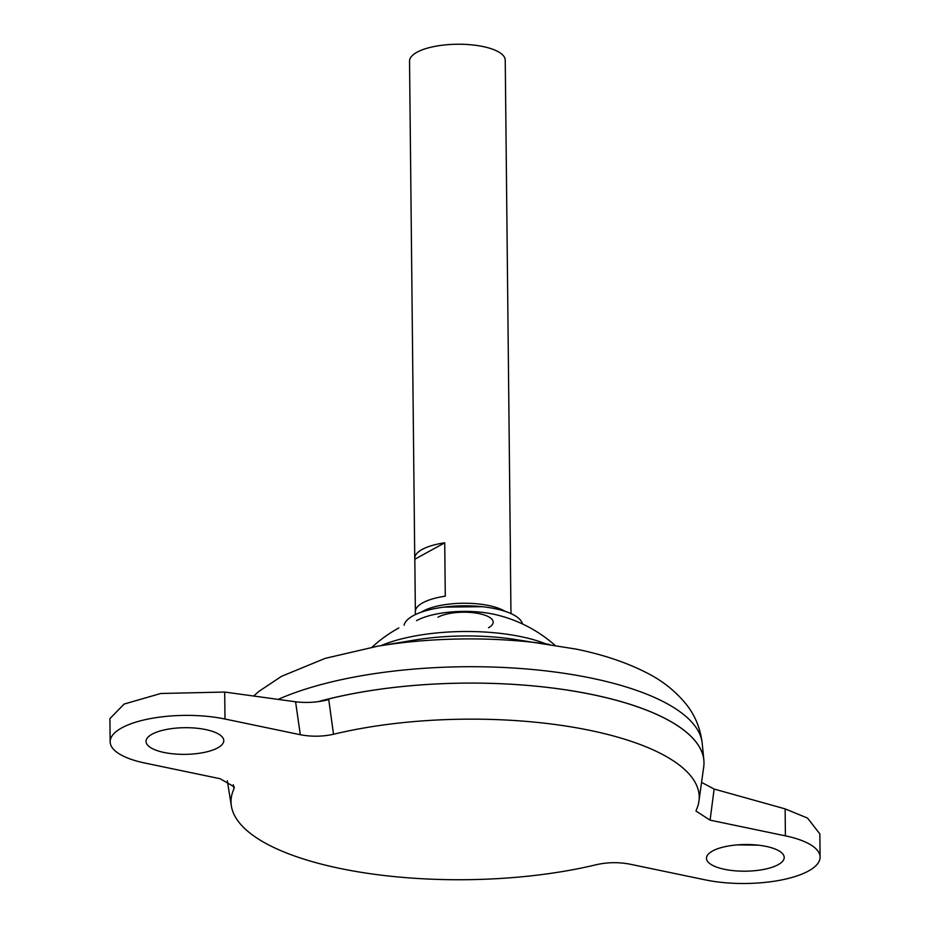 <?xml version="1.0" encoding="UTF-8"?>
<svg xmlns="http://www.w3.org/2000/svg" width="930" height="930" viewBox="0 0 930 930"><rect width="100%" height="100%" fill="white"/><g stroke="black" fill="none" stroke-linecap="round" stroke-linejoin="round"><path stroke-width="1.4" d="M494.841 614.463A55.463 19.018 179.4 0 0 493.074 614.079A55.463 19.018 179.4 0 0 431.532 615.125A55.463 19.018 179.4 0 0 416.535 620.647M522.497 623.96A59.392 20.367 179.4 0 0 495.144 608.697A59.392 20.367 179.4 0 0 482.228 606.697A59.392 20.367 179.4 0 0 443.982 607.104A59.392 20.367 179.4 0 0 404.085 625.204M488.517 627.727A29.899 10.253 179.4 0 0 479.299 613.661A29.899 10.253 179.4 0 0 438.018 617.206M724.505 869.306A38.874 13.334 179.4 0 0 764.123 869.352A38.874 13.334 179.4 0 0 784.211 857.448A38.874 13.334 179.4 0 0 766.169 846.416A38.874 13.334 179.4 0 0 726.551 846.358A38.874 13.334 179.4 0 0 706.463 858.262A38.874 13.334 179.4 0 0 724.505 869.306M758.217 845.161L737.455 844.882M205.739 729.585A38.874 13.334 -0.6 0 1 223.781 740.617A38.874 13.334 -0.6 0 1 203.693 752.521A38.874 13.334 -0.6 0 1 164.064 752.475A38.874 13.334 -0.6 0 1 146.033 741.431A38.874 13.334 -0.6 0 1 166.121 729.527A38.874 13.334 -0.6 0 1 205.739 729.585M505.083 611.324A47.849 16.403 179.4 0 0 488.889 605.569A47.849 16.403 179.4 0 0 421.22 612.196M415.361 610.859L414.827 559.232A47.849 16.403 -0.6 0 1 414.745 558.36A47.849 16.403 -0.6 0 1 444.726 542.806L445.284 596.177A47.849 16.403 179.4 0 0 415.303 611.731L415.338 614.614M511.023 613.614L511 610.731A47.849 16.403 179.4 0 0 510.919 609.859L510.361 556.489A47.849 16.403 -0.6 0 1 510.442 557.361L505.234 60.148A47.849 16.403 179.4 0 0 483.03 46.558A47.849 16.403 179.4 0 0 434.264 46.5A47.849 16.403 179.4 0 0 409.537 61.148L414.745 558.36M687.142 732.875A239.184 82.003 179.4 0 0 592.956 694.698A239.184 82.003 179.4 0 0 318.2 701.662M698.953 801.114A234.116 80.259 179.4 0 0 590.608 730.515A234.116 80.259 179.4 0 0 333.521 734.27C322.571 736.676 311.503 736.827 300.309 734.723L295.577 701.79L224.7 692.048L160.774 693.489L124.12 704.068L109.903 718.623L110.147 741.803A74.76 25.633 -0.6 0 0 144.836 763.03L220.166 778.736L234.255 786.873L233.918 788.977A234.116 80.259 179.4 0 0 231.372 806.008A234.116 80.259 179.4 0 0 339.636 868.364A234.116 80.259 179.4 0 0 596.711 864.609C607.674 862.203 618.741 862.052 629.936 864.168L705.265 879.873A74.76 25.633 179.4 0 0 781.467 879.966A74.76 25.633 179.4 0 0 820.097 857.076A74.76 25.633 179.4 0 0 785.408 835.849L710.078 820.144L695.989 811.053L696.326 809.902A234.116 80.259 179.4 0 0 698.953 801.114L703.719 766.878A239.243 82.026 179.4 0 0 592.991 694.733A239.243 82.026 179.4 0 0 318.025 701.685M546.003 643.92A107.31 36.793 179.4 0 0 521.265 636.713A107.31 36.793 179.4 0 0 380.998 645.641M703.987 762.635A239.243 82.026 179.4 0 0 703.859 760.159A239.243 82.026 179.4 0 0 592.991 694.687A239.243 82.026 179.4 0 0 318.42 701.639M233.918 788.977L233.314 784.781M295.577 701.79C306.737 703.127 317.793 702.383 328.743 699.592L333.521 734.27M110.147 741.803A74.76 25.633 -0.6 0 1 148.777 718.913A74.76 25.633 -0.6 0 1 224.979 719.018L300.309 734.723M510.442 557.361A47.849 16.403 -0.6 0 1 510.384 558.233M444.726 542.806L414.827 559.232M701.557 782.374L714.135 789.047L785.129 808.879L807.531 818.075L819.853 833.896L820.097 857.076M549.351 644.397A207.878 71.273 179.4 0 0 377.661 646.199L414.024 640.154A119.679 41.036 179.4 0 1 512.872 639.119L576.275 649.128C603.058 654.615 626.402 662.439 646.292 672.611C662.09 680.458 675.389 691.002 686.177 704.231C695.07 715.344 700.406 728.376 702.208 743.337A237.766 81.515 179.4 0 0 592.026 678.261A237.766 81.515 179.4 0 0 278.14 699.395M224.7 692.048L224.979 719.018M714.135 789.047L710.078 820.144M785.129 808.879L785.408 835.849M482.228 606.697L443.982 607.104M377.661 646.199L325.198 658.359L281.488 676.342L259.168 691.199L253.657 696.035M554.931 645.246A136.536 136.536 0 0 0 493.074 614.079M231.372 806.008L227.339 780.84M398.842 627.936A136.536 136.536 0 0 0 372.105 647.152M702.208 743.337L703.859 760.159"/></g></svg>
